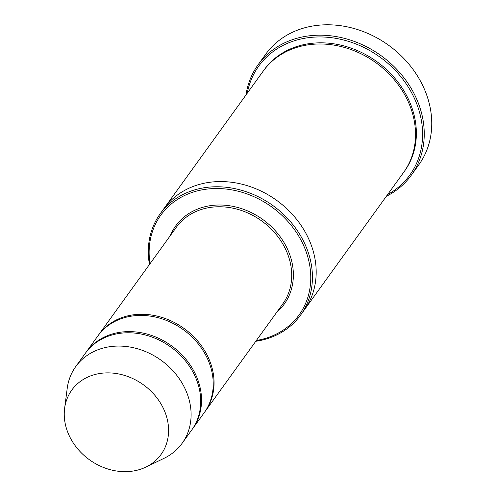 <?xml version="1.0" encoding="UTF-8"?>
<svg xmlns="http://www.w3.org/2000/svg" width="496" height="496" viewBox="0 0 496 496"><rect width="100%" height="100%" fill="white"/><g stroke="black" fill="none" stroke-linecap="round" stroke-linejoin="round"><path stroke-width="0.74" d="M192.119 429.443A65.577 55.037 -144.2 0 0 192.541 428.866A65.577 55.037 -144.2 0 0 197.458 378.857A65.577 55.037 -144.2 0 0 144.981 333.529A65.577 55.037 -144.2 0 0 86.211 352.086A65.577 55.037 -144.2 0 0 85.796 352.668M86.211 352.086L97.898 335.904A65.577 55.037 35.8 0 1 156.668 317.347A65.577 55.037 35.8 0 1 209.151 362.669A65.577 55.037 35.8 0 1 204.228 412.684L192.541 428.866M256.351 340.498A85.25 71.554 -144.2 0 0 307.811 256.965A85.25 71.554 -144.2 0 0 213.125 188.592A85.25 71.554 -144.2 0 0 150.021 263.717M255.775 341.298A86.558 72.652 -144.2 0 0 300.545 315.134A86.558 72.652 -144.2 0 0 307.043 249.122A86.558 72.652 -144.2 0 0 237.764 189.292A86.558 72.652 -144.2 0 0 160.189 213.788L163.947 208.587A86.558 72.652 35.8 0 1 241.521 184.09A86.558 72.652 35.8 0 1 310.8 243.92A86.558 72.652 35.8 0 1 304.302 309.932A86.564 72.652 35.8 0 1 304.067 310.26M163.717 208.909A86.564 72.652 35.8 0 1 163.947 208.58A86.564 72.652 35.8 0 1 241.521 184.09A86.564 72.652 35.8 0 1 310.8 243.92A86.564 72.652 35.8 0 1 304.302 309.932L300.545 315.134M160.189 213.788A86.558 72.652 -144.2 0 0 149.439 264.517M163.947 208.58L263.289 71.009A86.564 72.652 35.8 0 1 340.87 46.512A86.564 72.652 35.8 0 1 410.142 106.342A86.564 72.652 35.8 0 1 403.651 172.354L304.302 309.932M204.637 412.102A65.577 55.037 -144.2 0 0 205.059 411.525A65.577 55.037 -144.2 0 0 209.982 361.516A65.577 55.037 -144.2 0 0 157.499 316.188A65.577 55.037 -144.2 0 0 98.729 334.744A65.577 55.037 -144.2 0 0 98.32 335.327M64.61 408.431L67.208 388.436A65.577 55.037 35.8 0 1 75.77 366.538L85.374 353.245A65.577 55.037 35.8 0 1 144.144 334.688A65.577 55.037 35.8 0 1 196.627 380.01A65.577 55.037 35.8 0 1 191.704 430.026L182.106 443.319A65.577 55.037 35.8 0 1 164.009 458.341L145.849 467.096A55.037 46.19 35.8 0 1 89.373 459.718A55.037 46.19 35.8 0 1 64.61 408.431A55.037 46.19 35.8 0 1 110.019 372.918A55.037 46.19 35.8 0 1 165.162 412.517A55.037 46.19 35.8 0 1 145.849 467.096M75.77 366.538A65.577 55.037 35.8 0 1 134.54 347.981A65.577 55.037 35.8 0 1 187.023 393.309A65.577 55.037 35.8 0 1 182.106 443.319M387.618 194.556A93.118 78.157 -144.2 0 0 380.06 57.158A93.118 78.157 -144.2 0 0 247.262 93.205M386.359 196.304A94.432 79.261 -144.2 0 0 411.283 175.231A94.432 79.261 -144.2 0 0 418.37 103.211A94.432 79.261 -144.2 0 0 342.792 37.944A94.432 79.261 -144.2 0 0 258.162 64.666A94.432 79.261 -144.2 0 0 245.997 94.953M258.162 64.666L265.676 54.262A94.432 79.261 35.8 0 1 350.306 27.534A94.432 79.261 35.8 0 1 425.878 92.808A94.432 79.261 35.8 0 1 418.791 164.827L411.283 175.231M276.638 312.399A66.892 56.141 -144.2 0 0 262.818 219.523A66.892 56.141 -144.2 0 0 170.308 235.619M263.711 70.432A86.564 72.652 35.8 0 1 341.304 45.26A86.564 72.652 35.8 0 1 410.979 105.183A86.564 72.652 35.8 0 1 404.06 171.777M205.059 411.525L282.701 304.011A65.577 55.037 -144.2 0 0 261.758 220.993A65.577 55.037 -144.2 0 0 176.371 227.23L98.729 334.744"/></g></svg>
